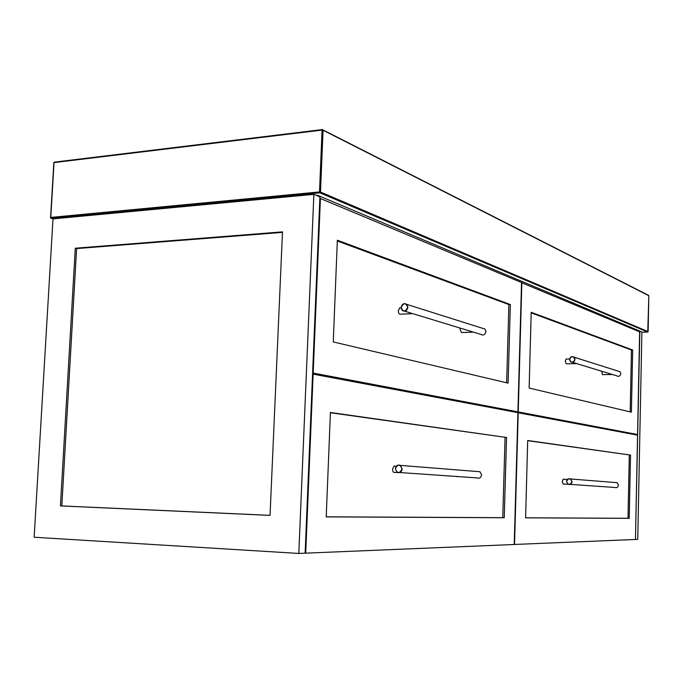 <?xml version="1.0" encoding="UTF-8"?>
<svg xmlns="http://www.w3.org/2000/svg" width="683" height="683" viewBox="0 0 683 683"><rect width="100%" height="100%" fill="white"/><g stroke="black" fill="none" stroke-linecap="round" stroke-linejoin="round"><path stroke-width="1.02" d="M50.79 217.416L54.042 162.597L322.077 130.094L319.507 191.94L50.79 217.416L50.559 217.988L52.992 218.876L313.864 194.356L319.917 196.9L305.122 553.179L298.804 553.443L34.15 537.239L52.992 218.876M316.144 195.312L317.356 195.201L641.124 331.639M573.028 302.654L570.057 302.782M618.072 371.091L620.01 371.706L620.847 373.686C620.181 376.205 618.755 376.905 616.578 375.77L612.062 374.395M569.562 359.497C571.423 355.843 573.208 355.8 574.898 359.386C573.028 363.04 571.253 363.074 569.562 359.497M575.026 359.395L574.138 357.218C571.782 355.963 570.237 356.731 569.502 359.506L570.416 361.7C572.772 362.929 574.309 362.152 575.026 359.395M601.68 371.228L602.44 374.634L612.096 374.497M566.164 359.045L565.242 361.17L566.25 363.826L576.461 363.629M615.016 482.522L617.108 482.685L618.474 485.135C617.995 487.346 616.74 488.123 614.709 487.457L570.228 484.367M566.548 481.506C568.435 477.878 570.22 477.929 571.927 481.652C570.04 485.28 568.247 485.229 566.548 481.506M572.055 481.66L570.595 478.971C568.393 478.22 567.027 479.056 566.497 481.506L567.991 484.213C570.177 484.939 571.534 484.085 572.055 481.66M563.262 479.278L562.237 481.626L563.176 484.102L568.051 484.238M599.435 486.39L599.862 486.637M482.591 328.318L484.956 329.061L485.946 331.596C485.101 334.832 483.359 335.754 480.712 334.354L473.225 332.075M401.143 307.521C403.508 302.654 405.711 302.56 407.751 307.23C405.369 312.097 403.166 312.191 401.143 307.521M407.922 307.248L406.855 304.405C403.96 302.817 402.039 303.867 401.092 307.546L402.185 310.415C405.07 311.96 406.983 310.91 407.922 307.248M460.163 328.088L460 329.3L461.52 332.536L473.225 332.151M399.905 307.931L398.3 310.611C398.42 313.062 399.043 314.257 400.17 314.189L412.66 313.676M477.426 471.535L479.978 471.74L481.617 474.881C481.003 477.741 479.457 478.74 476.99 477.895L399.879 472.542M395.355 468.777C397.745 463.953 399.965 464.013 402.022 468.931C399.623 473.754 397.404 473.703 395.355 468.777M402.193 468.939L400.426 465.396C397.719 464.406 396.012 465.533 395.303 468.777L397.113 472.346C399.811 473.302 401.502 472.166 402.193 468.939M394.441 466.105L393.937 466.096L392.58 469.144C392.665 471.398 393.237 472.491 394.287 472.431L397.412 472.508M456.013 476.435L456.782 476.751M514.214 544.471L635.463 539.468L637.555 435.156L517.902 412.711M518.209 412.711L514.53 544.488M527.703 440.492L525.594 517.842L629.222 518.337L630.52 455.091L527.703 440.492M630.52 455.091L527.703 440.68M629.222 518.337L627.993 518.286L629.291 455.074M525.594 517.791L627.993 518.286M635.463 539.45L639.843 331.101L637.99 331.161M639.843 331.101L641.892 331.964L637.751 539.374L635.66 539.459M298.804 553.443L313.864 194.356M75.275 248.219L282.489 231.87L270.041 515.392L60.428 505.907L75.275 248.219L76.616 248.578L61.82 505.924L270.041 515.341M282.472 232.382L76.616 248.578M60.428 505.907L61.82 505.924M319.849 198.574L320.421 198.522L313.181 373.063L312.601 373.072M313.181 373.063L517.919 411.858L513.71 411.858M517.919 411.858L521.539 282.523L320.421 198.522M337.351 240.22L510.355 304.533L508.101 383.12L333.261 341.927L337.351 240.22M510.355 304.533L508.886 304.592L337.325 240.997M506.632 382.77L508.886 304.592M514.026 411.917L518.235 411.917L637.572 434.533L634.08 434.508M637.572 434.533L639.63 331.844L521.53 282.668M521.846 282.651L518.235 411.917M531.203 312.285L529.137 388.072L631.399 412.165L632.671 350.003L531.203 312.285M632.671 350.003L631.459 350.029L531.186 312.865M630.187 411.883L631.459 350.029M312.558 374.139L313.138 374.13L305.711 553.153L305.13 553.119M305.711 553.153L514.214 544.505L517.902 412.652L313.138 374.13M330.418 412.481L506.547 437.487L504.242 517.74L326.218 516.886L330.418 412.481M506.547 437.487L330.41 412.728M504.242 517.74L502.756 517.671L505.061 437.479M326.218 516.818L502.756 517.671M647.723 332.075L648.133 331.648L320.498 192.043L323.059 130.214L648.833 295.696L647.749 332.075L641.883 332.245L647.723 332.075L319.857 192.811L50.73 218.219M322.248 129.616L54.307 162.136L53.837 162.699L50.773 217.433M322.487 129.582L322.077 130.094L323.059 130.214L322.487 129.582M319.857 192.811L319.507 191.94L320.498 192.043L319.857 192.811M50.559 217.886L53.837 162.699L54.307 162.136L322.299 129.574L648.491 295.312M648.124 331.682L648.833 295.739M569.562 358.976L565.968 359.053M620.01 371.706L574.138 357.218M611.456 374.216L576.443 363.535M575.743 363.322L572.508 362.34M567.411 479.389L563.057 479.27M617.108 482.685L570.595 478.971M401.092 307.879L399.435 307.948M484.956 329.061L406.855 304.405M472.226 331.767L412.677 313.617M411.465 313.241L404.754 311.192M396.311 466.147L393.937 466.096M479.978 471.74L400.426 465.396"/></g></svg>
